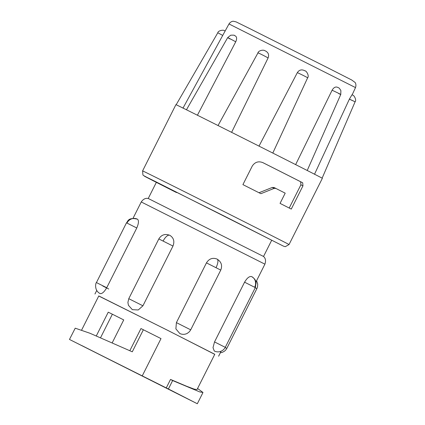 <?xml version="1.0" encoding="UTF-8"?>
<svg xmlns="http://www.w3.org/2000/svg" width="425" height="425" viewBox="0 0 425 425"><rect width="100%" height="100%" fill="white"/><g stroke="black" fill="none" stroke-linecap="round" stroke-linejoin="round"><path stroke-width="0.64" d="M148.24 198.486L263.532 256.472L271.718 240.205L224.427 216.171L156.421 182.213L148.235 198.486C145.584 197.907 143.252 199.065 141.249 201.96L264.913 264.159L255.951 281.977M206.444 262.884C209.121 258.666 212.681 257.401 217.117 259.091A8.197 2.869 -63.2 0 0 217.117 259.091L217.117 259.091C221.351 261.832 222.562 265.503 220.756 270.093L206.444 262.884L176.396 322.623L190.713 329.832L189.417 331.707L187.377 333.312C184.88 334.618 182.346 334.682 179.775 333.508L175.881 328.886L176.396 322.623M255.313 287.613L254.66 287.273A8.197 7.459 -62.9 0 0 251.727 276.638C255.94 279.475 255.712 281.355 256.1 282.731L255.313 287.613L225.266 347.353C225.324 347.724 224.501 348.702 222.79 350.28C220.007 352.118 217.17 352.357 214.274 350.997L213.005 347.671L214.529 341.923L244.577 282.184C247.116 277.897 249.48 276.038 251.674 276.611L251.727 276.638A8.197 7.459 -62.9 0 0 251.674 276.611M252.269 166.032C254.995 161.999 258.575 160.894 263.011 162.701A81.961 0.287 26.7 0 1 302.69 182.782L302.961 185.837L291.268 209.084A81.961 0.287 -153.3 0 0 280.054 203.384L285.196 193.157A81.961 0.287 -153.3 0 0 275.841 188.418L273.96 187.483L272.234 187.468L274.114 188.397L260.881 193.688A81.961 0.287 -153.3 0 0 242.914 184.625L252.269 166.032M275.841 188.418L274.114 188.397M289.043 244.55L322.362 178.298A81.961 0.287 -153.3 0 0 262.299 147.773A81.961 0.287 -153.3 0 0 180.604 106.887A81.961 0.287 -153.3 0 0 175.918 104.646L142.598 170.893A81.961 0.287 26.7 0 1 147.284 173.134A81.961 0.287 26.7 0 1 255.271 227.295A81.961 0.287 26.7 0 1 289.043 244.55L285.249 246.686L283.464 246.144L155.322 181.496C128.313 168.103 157.803 183.127 176.497 192.567M197.397 115.265L235.732 41.809C236.98 38.967 236.89 37.033 235.471 36.003L234.85 35.695M231.598 132.372L268.085 57.981C269.184 55.064 268.494 52.828 266.023 51.26L264.95 50.724M218.036 125.561L258.002 52.833C258.288 50.793 263.011 49.433 264.849 50.671L266.023 51.26M307.424 77.77C309.857 78.71 298.647 73.047 297.314 72.675L259 146.147M297.314 72.675C299.014 70.061 301.283 69.307 304.109 70.407L305.219 70.964M295.625 164.645L332.09 90.243C333.657 87.571 335.415 86.567 337.365 87.221L338.093 87.593M314.495 174.292L349.403 99.105L352.017 94.748L353.01 95.269C354.477 95.689 356.639 100.433 355.103 101.793L322.134 178.165M172.975 246.054L163.115 241.081A8.197 3.4 -63.4 0 1 169.809 235.301A8.197 3.4 -63.4 0 1 169.819 235.307C173.708 237.793 174.76 241.379 172.975 246.054L142.928 305.798L138.258 309.963L132.35 309.666L128.44 305.304L127.898 302.483L128.77 298.685L142.928 305.798M169.819 235.307L169.809 235.301C165.065 233.559 161.399 234.77 158.817 238.946L128.77 298.685M137.493 219.199L137.413 219.162C127.707 216.851 127.76 222.025 126.48 222.833L126.948 223.061A8.197 7.677 -63.8 0 1 137.413 219.162A8.197 7.677 -63.8 0 1 137.482 219.194L137.493 219.199C138.964 220.458 138.731 223.391 136.781 227.986L106.733 287.725C104.215 292.028 101.995 293.978 100.072 293.579L100.061 293.574C93.697 290.248 95.875 282.285 96.433 282.577L106.733 287.725M98.749 296.013L167.891 330.432L214.742 354.354M197.572 388.493L202.938 392.44L199.846 391.962L172.64 380.556L168.406 388.971L197.322 403.75L69.477 339.447L166.265 387.919L170.526 379.44L186.623 386.261L194.167 389.114L197.014 389.598L214.779 354.28L167.2 330.103L98.786 295.938L81.674 329.965M96.3 335.931L108.242 312.184L112.37 314.213L100.534 337.748M112.37 314.213L123.733 319.913L112.2 342.842M129.827 350.71L140.967 328.557L161.001 338.603L142.295 375.796M81.722 345.525L188.61 399.367L81.722 345.525M275.825 188.413L273.96 187.483M289.218 208.038L300.9 184.817L300.661 181.773A78.057 0.271 -153.3 0 0 262.586 162.504M258.984 192.743L272.234 187.468M182.962 108.173L228.99 23.954L355.502 87.582L352.171 94.828M350.019 99.466C356.687 102.537 356.479 102.414 349.403 99.105M338.72 93.612C344.431 96.209 337.158 92.501 332.09 90.243M268.085 57.981C266.358 56.828 255.499 51.372 258.358 53.109M235.732 41.809C230.541 38.919 224.177 35.753 230.106 39.015M222.727 35.429L217.807 32.773C218.004 30.712 223.098 29.638 224.288 30.563L225.208 31.004M172.64 380.556L170.526 379.44M168.406 388.971L166.265 387.919M69.477 339.447L75.22 328.18L89.994 333.274L132.281 351.81L143.379 329.742M256.588 280.707L257.715 284.112L257.529 286.848L256.881 288.612L255.239 287.762M216.012 267.676A8.197 2.869 -63.2 0 0 217.127 259.096M163.115 241.081L158.817 238.946M254.66 287.273L244.577 282.184M300.9 184.817L302.961 185.837M300.661 181.773L302.69 182.782M108.736 289L102.749 285.988M136.781 227.986L126.948 223.061M225.192 347.501L226.833 348.351L225.882 349.828L224.65 351.05L222.424 352.33L220.315 352.824M225.266 347.353L214.529 341.923M228.99 23.954C231.035 20.974 233.654 21.202 233.431 21.25L236.125 21.893L249.023 28.247L326.092 66.953L351.688 79.985L355.029 82.413C354.965 82.243 356.671 84.214 355.502 87.582M221.117 351.225L218.615 356.208M156.352 182.352L143.358 175.44L142.928 174.941L142.598 170.893M307.222 170.499L340.76 94.462L340.892 90.599C339.697 88.613 338.868 87.662 338.406 87.747L337.365 87.221M272.792 153.085L307.636 77.817C309.66 75.448 305.639 70.215 305.315 71.012L304.045 70.375M186.453 109.788L227.694 37.607L230.711 35.211C233.383 35.057 234.643 35.158 234.494 35.514L235.461 35.998M176.152 104.778L217.807 32.773M264.913 264.159C266.039 260.817 265.582 258.257 263.532 256.472M141.249 201.96L132.998 218.36M96.73 290.477L94.95 294.01M126.48 222.833L96.433 282.577M256.881 288.612L226.833 348.351M220.756 270.093L190.713 329.832M202.943 392.578L197.322 403.75"/></g></svg>
